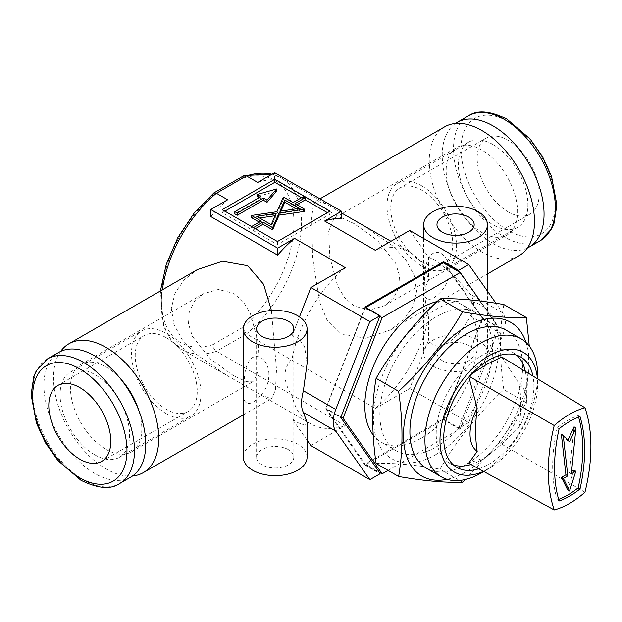 <?xml version="1.0" encoding="UTF-8"?>
<svg xmlns="http://www.w3.org/2000/svg" width="622" height="622" viewBox="0 0 622 622"><rect width="100%" height="100%" fill="white"/><g stroke="black" fill="none" stroke-linecap="round" stroke-linejoin="round"><path stroke-width="0.47" stroke-dasharray="3.11 2.33" d="M527.339 248.054A72.004 41.573 60 0 1 493.137 243.544A72.004 41.573 60 0 1 446.588 181.694A72.004 41.573 60 0 1 455.421 123.483M421.739 261.769A43.843 25.308 60 0 1 393.104 223.135A43.843 25.308 60 0 1 399.822 188.007A43.843 25.308 60 0 1 421.739 190.176A43.843 25.308 60 0 1 450.382 228.81A43.843 25.308 60 0 1 443.665 263.938A43.843 25.308 60 0 1 421.739 261.769M508.166 211.869A43.843 25.308 60 0 1 479.523 173.243A43.843 25.308 60 0 1 486.248 138.107A43.843 25.308 60 0 1 508.166 140.284A43.843 25.308 60 0 1 536.809 178.911A43.843 25.308 60 0 1 530.084 214.046A43.843 25.308 60 0 1 508.166 211.869M493.137 144.623A49.154 28.379 60 0 1 525.248 187.937A49.154 28.379 60 0 1 517.714 227.325A49.154 28.379 60 0 1 493.137 224.892A49.154 28.379 60 0 1 461.026 181.577A49.154 28.379 60 0 1 468.56 142.189A49.154 28.379 60 0 1 493.137 144.623M421.739 185.838A49.154 28.379 60 0 1 453.858 229.153A49.154 28.379 60 0 1 446.316 268.541A49.154 28.379 60 0 1 421.739 266.107A49.154 28.379 60 0 1 389.629 222.793A49.154 28.379 60 0 1 397.17 183.404A49.154 28.379 60 0 1 421.739 185.838M130.838 477.066A72.004 41.573 60 0 1 94.839 473.498A72.004 41.573 60 0 1 47.801 410.046A72.004 41.573 60 0 1 58.841 352.355M166.23 337.692A43.843 25.308 60 0 1 194.873 376.326A43.843 25.308 60 0 1 188.155 411.461A43.843 25.308 60 0 1 166.23 409.284A43.843 25.308 60 0 1 137.594 370.65A43.843 25.308 60 0 1 144.312 335.522A43.843 25.308 60 0 1 166.23 337.692M94.839 454.845A49.154 28.379 60 0 1 62.729 411.531A49.154 28.379 60 0 1 70.263 372.143A49.154 28.379 60 0 1 94.839 374.576A49.154 28.379 60 0 1 126.95 417.891A49.154 28.379 60 0 1 119.416 457.279A49.154 28.379 60 0 1 94.839 454.845M166.23 413.622A49.154 28.379 60 0 1 134.119 370.308A49.154 28.379 60 0 1 141.653 330.92A49.154 28.379 60 0 1 166.23 333.353A49.154 28.379 60 0 1 198.34 376.668A49.154 28.379 60 0 1 190.806 416.056A49.154 28.379 60 0 1 166.23 413.622M288.351 449.636A18.598 10.737 0 0 0 268.082 447.311A18.598 10.737 0 0 0 256.598 457.232A18.598 10.737 0 0 0 262.049 464.821A18.598 10.737 0 0 0 282.318 467.153A18.598 10.737 0 0 0 293.802 457.232A18.598 10.737 0 0 0 288.351 449.636M442.413 360.69A18.598 10.737 180 0 1 436.963 353.102A18.598 10.737 180 0 1 448.446 343.181A18.598 10.737 180 0 1 468.716 345.505A18.598 10.737 180 0 1 474.158 353.102A18.598 10.737 180 0 1 462.675 363.023A18.598 10.737 180 0 1 442.413 360.69M307.081 457.232A31.885 18.411 0 0 0 297.744 444.217A31.885 18.411 0 0 0 262.997 440.221A31.885 18.411 0 0 0 243.319 457.232M307.081 440.189L292.091 418.87L297.744 422.618L304.539 425.16L307.081 422.431M307.081 363.598L304.539 346.454L297.744 337.381L292.091 335.942L299.493 316.878M409.735 230.451L428.519 257.174L433.013 259.281C441.667 263.883 459.355 280.444 470.442 294.315C474.64 300.099 474.64 307.33 470.442 316.015C459.355 337.505 441.667 350.971 433.013 344.518L428.519 340.102L428.519 317.181C423.916 299.369 423.916 287.014 428.519 280.094A99.108 57.216 120 0 0 409.859 252.198A99.108 57.216 120 0 0 375.338 250.308M433.013 366.117A31.885 18.411 0 0 0 467.76 370.106A31.885 18.411 0 0 0 487.446 353.102A31.885 18.411 0 0 0 478.108 340.086A31.885 18.411 0 0 0 443.362 336.09A31.885 18.411 0 0 0 423.675 353.102A31.885 18.411 0 0 0 433.013 366.117M233.685 375.766L210.578 359.119L192.377 336.362L188.489 323.79L189.267 311.661L194.562 301.297L203.371 293.755L218.299 289.471L233.685 293.327L243.264 301.732L250.386 313.659L258.192 342.388L259.265 368.31L253.854 381.193L245.931 381.434L233.685 375.766M120.746 379.047A50.483 29.148 -120 0 0 106.113 366.98A50.483 29.148 -120 0 0 80.868 364.484A50.483 29.148 -120 0 0 73.132 404.938A50.483 29.148 -120 0 0 106.113 449.418A50.483 29.148 -120 0 0 131.351 451.922A50.483 29.148 -120 0 0 138.675 410.108M481.863 150.042A50.483 29.148 -120 0 0 456.626 147.546A50.483 29.148 -120 0 0 448.882 188A50.483 29.148 -120 0 0 481.863 232.48A50.483 29.148 -120 0 0 507.101 234.984A50.483 29.148 -120 0 0 514.845 194.53A50.483 29.148 -120 0 0 481.863 150.042M354.291 223.695L342.038 218.027L334.123 218.268L328.719 231.127L329.777 257.049L337.606 285.84L344.705 297.736L354.291 306.133L369.662 309.997L384.606 305.705L393.399 298.187L398.686 287.877L399.503 275.764L395.623 263.145L377.422 240.364L354.291 223.695M424.313 285.234C422.867 296.904 425.767 301.305 433.013 298.412C443.642 290.972 449.045 281.782 449.232 270.834C449.714 261.753 442.942 248.839 433.013 253.325C423.963 259.856 424.647 276.23 424.313 285.234M340.288 212.257L325.881 203.713L316.178 201.015L313.208 206.193L311.731 217.778L312.594 257.321L319.475 301.616L327.149 320.384L340.288 333.742L365.425 338.244L390.577 329.87L403.701 319.747L412.891 306.584L416.639 291.189L414.081 275.111L405.785 259.848L393.213 246.25L361.203 224.099M444.668 126.834A74.391 42.949 -120 0 0 433.262 186.452A74.391 42.949 -120 0 0 481.863 252.003A74.391 42.949 -120 0 0 519.059 255.689M243.948 389.364C242.51 401.034 245.41 405.427 252.649 402.543C263.277 395.102 268.688 385.912 268.875 374.957C269.349 365.876 262.577 352.969 252.649 357.456C243.599 363.987 244.29 380.361 243.948 389.364M60.637 351.414A74.391 42.949 -120 0 0 60.513 412.168A74.391 42.949 -120 0 0 106.113 468.941A74.391 42.949 -120 0 0 132.556 475.978M271.425 310.526L276.51 369.616L275.453 389.877L271.798 398.445L262.095 395.755L226.773 375.361L194.81 353.249L182.3 339.76L173.966 324.552L171.33 308.458L175.015 293.04L184.213 279.783L197.399 269.59M259.047 197.703L260.929 198.783L234.852 213.844M276.557 191.156L257.236 196.653M303.38 196.614L303.38 198.783L293.048 204.755L283.43 199.195L276.93 213.882L251.49 217.638M303.38 198.783L301.507 197.703M224.853 211.153L222.217 212.67L250.775 229.153L261.108 223.189L259.234 222.108M251.529 226.556L250.775 226.983L252.656 228.072L252.656 230.241L255.284 228.725M252.656 230.241L277.459 244.563L330.057 214.186L327.429 212.67M304.547 211.387L294.929 205.835L296.803 204.755M330.057 214.186L330.057 211.153M250.775 226.983L250.775 229.153M222.217 212.67L222.217 209.63M277.459 244.563L277.459 241.523M365.005 307.035L325.741 408.74L365.005 465.108L443.54 419.772L458.569 428.449L468.731 422.579L502.825 334.706A26.567 15.34 120 0 0 502.825 313.014L495.959 303.248M458.569 428.449L497.833 326.737L459.378 272.032M345.28 267.662A99.108 57.216 120 0 0 292.091 358.863C282.645 368.566 282.645 380.921 292.091 395.942A99.108 57.216 120 0 0 310.759 423.846A99.108 57.216 120 0 0 345.28 425.736L216.394 351.321L246.452 333.967L242.285 327.701L213.051 344.58C213.019 347.48 214.131 349.727 216.394 351.321A99.108 57.216 120 0 1 181.873 349.44L171.034 339.985L163.703 326.511L160.398 290.956M210.757 216.534A99.108 57.216 -60 0 1 227.668 199.763M292.091 418.87L292.091 395.942M310.883 445.593L345.28 425.736M292.091 358.863L292.091 335.942M428.519 317.181A99.108 57.216 120 0 1 375.338 408.382L246.452 333.967A99.108 57.216 120 0 0 298.684 247.502A99.108 57.216 120 0 0 280.981 177.783A99.108 57.216 120 0 0 271.946 174.199M257.726 182.409A99.108 57.216 -60 0 1 274.636 179.657L341.517 218.268M428.519 257.174L428.519 280.094M375.338 408.382L409.735 388.517L428.519 340.102M468.731 422.579L409.735 388.517M365.005 465.108L380.034 473.785M443.54 419.772L482.804 318.06L444.349 263.355M482.804 318.06L497.833 326.737M443.54 419.267L458.569 427.944M365.005 464.603L380.034 473.28M325.741 408.74L340.77 417.424M365.005 307.54L380.034 316.217M274.636 179.657L274.636 172.644M260.929 196.614L260.929 198.783M252.656 228.072L253.411 227.636M293.048 202.578L293.048 204.755M283.43 197.026L283.43 199.195M276.93 211.713L276.93 213.882M261.108 221.02L261.108 223.189M294.929 203.666L294.929 205.835M256.668 216.285L256.668 218.454L271.192 226.843L276.176 215.577L275.149 215.725M271.192 224.674L271.192 226.843M276.176 213.408L276.176 215.577M259.662 218.011L256.668 218.454M279.861 211.278L279.861 213.447L299.369 210.57L296.375 208.844M299.369 208.401L299.369 210.57M280.887 211.13L279.861 213.447M243.676 175.707L242.285 178.304A93.79 54.153 -60 0 1 293.988 223.15A93.79 54.153 -60 0 1 242.285 327.701M213.051 344.58A93.79 54.153 -60 0 1 161.347 299.734A93.79 54.153 -60 0 1 213.051 195.184L213.665 193.061M436.209 316.761A79.709 46.02 120 0 0 384.139 387.001A79.709 46.02 120 0 0 396.354 450.872A79.709 46.02 120 0 0 436.209 446.923A79.709 46.02 120 0 0 488.286 376.683A79.709 46.02 120 0 0 476.063 312.812A79.709 46.02 120 0 0 436.209 316.761M373.2 435.019A79.709 46.02 120 0 0 381.325 442.195A79.709 46.02 120 0 0 421.18 438.246A79.709 46.02 120 0 0 473.249 368.006A79.709 46.02 120 0 0 461.034 304.135A79.709 46.02 120 0 0 437.134 301.53M436.209 454.355A88.806 51.276 -60 0 1 373.41 418.101A88.806 51.276 -60 0 1 436.209 309.328A88.806 51.276 -60 0 1 499.007 345.591A88.806 51.276 -60 0 1 436.209 454.355M462.511 482.198L439.964 469.182C414.205 464.704 392.917 462.799 376.092 463.476M526.041 342.465A88.806 51.276 -60 0 1 466.267 471.709A88.806 51.276 -60 0 1 447.024 479.329M578.639 417.183A154.785 89.366 120 0 0 578.172 415.589A74.757 43.167 120 0 0 567.699 420.425A74.757 43.167 120 0 0 557.234 427.679L559.116 428.76M469.369 376.465L468.646 376.046L471.779 373.838M584.975 492.181L501.697 444.178L486.35 457.022L481.296 459.938A63.771 36.815 -60 0 1 470.971 464.517M478.769 468.77A63.771 36.815 120 0 0 488.814 464.276A63.771 36.815 120 0 0 532.937 376.03M453.399 464.883A63.771 36.815 -60 0 1 449.418 463.102A63.771 36.815 -60 0 1 439.645 412.005A63.771 36.815 -60 0 1 481.296 355.807A63.771 36.815 -60 0 1 513.181 352.651A63.771 36.815 -60 0 1 516.719 355.209M525.365 371.412A63.771 36.815 -60 0 1 526.391 381.846A63.771 36.815 -60 0 1 481.296 459.938M483.496 471.352A69.081 39.886 120 0 0 488.814 468.615L483.792 471.515L488.814 468.615A69.081 39.886 120 0 0 537.665 384.015A69.081 39.886 120 0 0 537.439 378.775M426.412 468.226A79.709 46.02 120 0 0 466.267 464.276A79.709 46.02 120 0 0 518.344 394.037A79.709 46.02 120 0 0 506.121 330.165M486.35 457.022L468.646 463.25M557.234 427.679A154.785 89.366 120 0 0 557.234 499.886A74.757 43.167 120 0 0 558.642 499.38M567.699 489.965L573.927 470.17M567.972 440.166L567.699 440.749L561.347 434.164M571.579 471.523L569.464 472.743L574.059 426.824M501.697 356.966L519.238 383.836A39.855 23.006 120 0 1 526.391 401.369L526.391 381.846M501.697 444.178L519.238 427.158A39.855 23.006 120 0 0 526.391 401.369M519.238 427.158A165.413 95.5 120 0 0 519.238 383.836M537.665 375.338A79.709 46.02 -60 0 1 481.304 472.953M578.172 415.589L580.046 416.67M557.234 499.886L559.116 500.974M571.346 473.832L569.464 472.743M569.581 441.838L567.699 440.749M465.342 479.508L499.023 442.942L526.391 402.737L529.283 346.026M526.391 402.737L503.843 389.714C478.085 413.63 456.789 440.112 439.964 469.182M503.843 304.547C499.38 330.251 499.38 358.637 503.843 389.714M365.814 307.509L365.223 307.851L326.169 408.491L365.223 464.043L443.323 418.956L482.369 318.316L443.323 262.756M340.926 417.012L326.169 408.491M379.98 316.365L365.223 307.851M388.058 470.387L460.226 428.721L499.279 328.074L480.254 301.009M499.279 328.074L482.369 318.316M460.226 428.721L443.323 418.956M379.226 472.129L365.223 464.043M468.405 115.886A72.004 41.573 -120 0 0 457.372 173.585A72.004 41.573 -120 0 0 504.411 237.036A72.004 41.573 -120 0 0 540.409 240.605M508.166 121.624A66.686 38.502 60 0 1 555.322 203.301A66.686 38.502 60 0 1 508.166 230.529A66.686 38.502 60 0 1 461.011 148.852A66.686 38.502 60 0 1 508.166 121.624M47.567 358.863A72.004 41.573 -120 0 0 36.527 416.561A72.004 41.573 -120 0 0 83.566 480.005A72.004 41.573 -120 0 0 119.572 483.574M162.358 289.829A99.108 57.216 120 0 0 181.873 349.44L226.773 375.361M470.442 316.015L502.825 334.706M502.825 313.014L470.442 294.315M213.051 195.184L242.285 178.304M486.248 138.107L399.822 188.007M517.714 227.325L446.316 268.541M468.56 142.189L397.17 183.404M530.084 214.046L443.665 263.938M101.728 461.353L188.155 411.461M70.263 372.143L141.653 330.92M119.416 457.279L190.806 416.056M57.893 385.422L144.312 335.522M256.598 457.232L256.598 328.797M436.963 353.102L436.963 224.666M487.446 291.135L487.446 353.102M80.868 364.484L203.371 293.755M334.123 218.268L456.626 147.546M390.577 329.87L487.446 273.944M243.319 414.89L271.798 398.445M310.759 423.846L262.095 395.755M316.178 201.015L319.98 198.822M409.859 252.198L390.966 241.282M325.881 203.713L280.981 177.783L272.109 174.106M384.606 305.705L507.101 234.984M131.351 451.922L253.854 381.193M423.675 238.498L423.675 353.102M474.158 353.102L474.158 224.666M293.802 457.232L293.802 328.797M396.354 450.872L381.325 442.195M513.181 352.651L520.7 356.989M537.665 384.015L537.665 378.907M449.418 463.102L456.929 467.441M476.063 312.812L461.034 304.135"/><path stroke-width="0.93" d="M455.421 123.483A72.004 41.573 60 0 1 457.131 122.394A72.004 41.573 60 0 1 493.137 125.963A72.004 41.573 60 0 1 540.176 189.415A72.004 41.573 60 0 1 529.135 247.113A72.004 41.573 60 0 1 527.339 248.054M47.567 358.863L58.841 352.355A72.004 41.573 60 0 1 94.839 355.916A72.004 41.573 60 0 1 141.878 419.368A72.004 41.573 60 0 1 130.838 477.066L119.572 483.574A72.004 41.573 -120 0 0 130.604 425.876A72.004 41.573 -120 0 0 83.566 362.424A72.004 41.573 -120 0 0 47.567 358.863L36.371 370.603L33.798 376.473L31.1 394.643L36.449 423.185L45.484 442.887L57.838 460.498L80.914 480.27C97.895 488.635 110.778 489.739 119.572 483.574M79.81 387.592A43.843 25.308 60 0 1 108.453 426.226A43.843 25.308 60 0 1 101.728 461.353A43.843 25.308 60 0 1 79.81 459.184A43.843 25.308 60 0 1 51.167 420.55A43.843 25.308 60 0 1 57.893 385.422A43.843 25.308 60 0 1 79.81 387.592M288.351 321.209A18.598 10.737 0 0 0 268.082 318.876A18.598 10.737 0 0 0 256.598 328.797A18.598 10.737 0 0 0 262.049 336.393A18.598 10.737 0 0 0 282.318 338.718A18.598 10.737 0 0 0 293.802 328.797A18.598 10.737 0 0 0 288.351 321.209M468.716 217.078A18.598 10.737 0 0 0 448.446 214.753A18.598 10.737 0 0 0 436.963 224.666A18.598 10.737 0 0 0 442.413 232.263A18.598 10.737 0 0 0 462.675 234.587A18.598 10.737 0 0 0 474.158 224.666A18.598 10.737 0 0 0 468.716 217.078M252.656 341.82A31.885 18.411 0 0 0 287.403 345.809A31.885 18.411 0 0 0 307.081 328.797A31.885 18.411 0 0 0 297.744 315.782A31.885 18.411 0 0 0 262.997 311.793A31.885 18.411 0 0 0 243.319 328.797A31.885 18.411 0 0 0 252.656 341.82M243.319 328.797L243.319 457.232A31.885 18.411 0 0 0 252.656 470.248A31.885 18.411 0 0 0 287.403 474.236A31.885 18.411 0 0 0 307.081 457.232L307.081 422.431L303.396 412.456C300.916 407.659 300.916 400.428 303.396 390.756L307.081 363.598L307.081 328.797M433.013 237.69A31.885 18.411 0 0 0 467.76 241.678A31.885 18.411 0 0 0 487.446 224.666A31.885 18.411 0 0 0 478.108 211.651A31.885 18.411 0 0 0 443.362 207.662A31.885 18.411 0 0 0 423.675 224.666A31.885 18.411 0 0 0 433.013 237.69M390.966 241.282L341.54 212.981M487.446 273.944L519.059 255.689A74.391 42.949 -120 0 0 530.465 196.078A74.391 42.949 -120 0 0 481.863 130.519A74.391 42.949 -120 0 0 444.668 126.834L319.98 198.822M132.556 475.978A74.391 42.949 -120 0 0 143.309 472.627A74.391 42.949 -120 0 0 154.715 413.016A74.391 42.949 -120 0 0 106.113 347.457A74.391 42.949 -120 0 0 68.918 343.772A74.391 42.949 -120 0 0 60.637 351.414M68.918 343.772L197.399 269.59L222.552 261.217L247.688 265.718L263.58 284.262L271.425 310.526M257.236 194.484L260.929 196.614L234.852 211.674L234.852 213.844L237.262 215.235L263.339 200.175L267.032 202.305L276.557 191.156L276.557 188.987L257.236 194.484L257.236 196.653L259.047 197.703M301.507 197.703L274.823 182.3L224.853 211.153M253.411 227.636L262.989 222.108L272.607 227.66L279.107 212.973L304.547 209.217L294.929 203.666L305.262 197.703L303.38 196.614L293.048 202.578L283.43 197.026L276.93 211.713L251.49 215.469L251.49 217.638L259.234 222.108M255.284 228.725L262.989 224.278L272.607 229.829L279.107 215.142L304.547 211.387L304.547 209.217M327.429 212.67L305.262 199.872L296.803 204.755M305.262 197.703L305.262 199.872M330.057 211.153L274.823 179.26L222.217 209.63L277.459 241.523L330.057 211.153M274.823 182.3L274.823 179.26M495.959 303.248L468.731 264.505L458.569 270.376L459.378 272.032M444.349 263.355L443.54 261.699L365.005 307.035L380.034 315.712L369.872 321.582L310.883 287.519L345.28 267.662L294.548 238.374A99.108 57.216 120 0 0 277.645 255.144L210.757 216.534L210.757 209.521L227.668 199.763L216.394 193.255A99.108 57.216 120 0 0 162.358 289.829M369.872 321.582L335.779 409.455A26.567 15.34 120 0 0 335.779 431.147L369.872 479.655L310.883 445.593L307.081 440.189M310.883 287.519L299.493 316.878M341.517 211.262L341.517 218.268A99.108 57.216 120 0 0 324.614 221.02L341.517 211.262L274.636 172.644L257.726 182.409L246.452 175.902L244.096 175.521L213.859 192.921L216.394 193.255L246.452 175.902A99.108 57.216 120 0 1 271.946 174.199M468.731 264.505L409.735 230.451L375.338 250.308L324.614 221.02M210.757 209.521L277.645 248.139L294.548 238.374M443.54 261.699L458.569 270.376M369.872 479.655L380.034 473.785L380.034 473.28L340.77 417.424L380.034 315.712M138.675 410.108A50.483 29.148 -120 0 0 120.746 379.047M443.54 262.196L458.569 270.881M277.645 255.144L277.645 248.139M234.852 211.674L237.262 213.066L237.262 215.235M237.262 213.066L263.339 198.006L263.339 200.175M263.339 198.006L267.032 200.136L267.032 202.305M267.032 200.136L276.557 188.987M256.668 216.285L271.192 224.674L276.176 213.408L256.668 216.285M251.49 215.469L261.108 221.02L251.529 226.556M279.861 211.278L299.369 208.401L284.845 200.02L279.861 211.278M262.989 222.108L262.989 224.278M272.607 227.66L272.607 229.829M279.107 212.973L279.107 215.142M275.149 215.725L259.662 218.011M296.375 208.844L284.845 202.189L280.887 211.13M284.845 200.02L284.845 202.189M160.398 290.956L166.268 264.303L177.861 237.557L194.142 213.082L213.859 192.921M437.134 301.53A79.709 46.02 120 0 0 421.18 308.084A79.709 46.02 120 0 0 371.964 369.849A79.709 46.02 120 0 0 373.2 435.019M398.632 476.491L376.092 463.476C371.622 432.399 371.622 404.012 376.092 378.308C392.917 349.237 414.205 322.748 439.964 298.84C456.789 298.163 478.085 300.068 503.843 304.547L526.391 317.562C509.566 318.239 488.27 316.341 462.511 311.855C445.686 340.926 424.398 367.415 398.632 391.324C403.103 422.183 403.103 450.577 398.632 476.491C424.398 480.977 445.686 482.874 462.511 482.198L465.342 479.508M447.024 479.329A88.806 51.276 -60 0 1 404.23 423.769A88.806 51.276 -60 0 1 466.267 326.69A88.806 51.276 -60 0 1 526.041 342.465M569.581 421.506A74.757 43.167 120 0 0 559.116 428.76A154.785 89.366 120 0 0 559.116 500.974A74.757 43.167 120 0 0 580.046 488.884A154.785 89.366 120 0 0 580.046 416.67A74.757 43.167 120 0 0 569.581 421.506M554.225 425.526A163.648 94.482 120 0 0 554.225 509.939A83.628 48.283 120 0 0 569.604 503.408A83.628 48.283 120 0 0 584.975 492.181A163.648 94.482 120 0 0 584.975 407.775A83.628 48.283 120 0 0 569.604 414.306A83.628 48.283 120 0 0 554.225 425.526L469.369 376.465M471.779 373.838L486.35 364.562L501.697 356.966L584.975 407.775M532.937 376.03A63.771 36.815 120 0 0 520.7 356.989A63.771 36.815 120 0 0 488.814 360.146A63.771 36.815 120 0 0 447.156 416.343A63.771 36.815 120 0 0 456.929 467.441A63.771 36.815 120 0 0 478.769 468.77M516.719 355.209A63.771 36.815 -60 0 1 525.365 371.412M537.439 378.775A69.081 39.886 120 0 0 488.814 355.807A69.081 39.886 120 0 0 440.042 437.297A69.081 39.886 120 0 0 483.496 471.352M481.304 472.953A79.709 46.02 -60 0 1 481.296 472.961L483.792 471.515L481.296 472.961A79.709 46.02 -60 0 1 441.449 476.903A79.709 46.02 -60 0 1 429.227 413.031A79.709 46.02 -60 0 1 481.296 342.792A79.709 46.02 -60 0 1 521.15 338.842A79.709 46.02 -60 0 1 537.665 375.338L537.665 378.907M521.15 338.842L506.121 330.165A79.709 46.02 120 0 0 466.267 334.115A79.709 46.02 120 0 0 414.198 404.354A79.709 46.02 120 0 0 426.412 468.226L441.449 476.903M470.971 464.517A63.771 36.815 -60 0 1 453.399 464.883M554.225 509.939L468.646 463.25L477.175 451.44A39.855 23.006 120 0 1 477.175 408.118L469.19 378.137M558.642 499.38A74.757 43.167 120 0 0 578.172 487.796A154.785 89.366 120 0 0 578.639 417.183M575.809 471.251L571.346 473.832L575.933 427.913L569.581 441.838L563.229 435.252L561.347 434.164L565.934 474.78L561.472 477.362L567.699 489.965L569.581 491.046L575.809 471.251L573.927 470.17L571.579 471.523M575.933 427.913L574.059 426.824L567.972 440.166M477.175 408.118A165.413 95.5 120 0 0 477.175 451.44M578.172 487.796L580.046 488.884M563.229 435.252L567.816 475.869L563.353 478.442L569.581 491.046M563.353 478.442L561.472 477.362M567.816 475.869L565.934 474.78M529.283 346.026L526.391 317.562M398.632 391.324L376.092 378.308M462.511 311.855L439.964 298.84M480.254 301.009L460.226 272.522L443.323 262.756L365.814 307.509M460.226 272.522L382.133 317.609L343.08 418.256L340.926 417.012M382.133 317.609L379.98 316.365M343.08 418.256L382.133 473.808L388.058 470.387M382.133 473.808L379.226 472.129M468.405 115.886C477.268 109.729 490.159 110.825 507.062 119.191L530.138 138.97L542.493 156.573L551.527 176.275L556.877 204.825L554.179 222.995L551.605 228.865L540.409 240.605A72.004 41.573 -120 0 0 551.45 182.907A72.004 41.573 -120 0 0 504.411 119.455A72.004 41.573 -120 0 0 468.405 115.886L457.131 122.394M79.81 477.836A66.686 38.502 60 0 1 32.655 396.16A66.686 38.502 60 0 1 79.81 368.932A66.686 38.502 60 0 1 126.966 450.608A66.686 38.502 60 0 1 79.81 477.836M335.779 431.147L303.396 412.456M303.396 390.756L335.779 409.455M540.409 240.605L529.135 247.113M487.446 224.666L487.446 291.135M143.309 472.627L243.319 414.89M423.675 224.666L423.675 238.498M244.096 175.521L272.109 174.106"/></g></svg>

